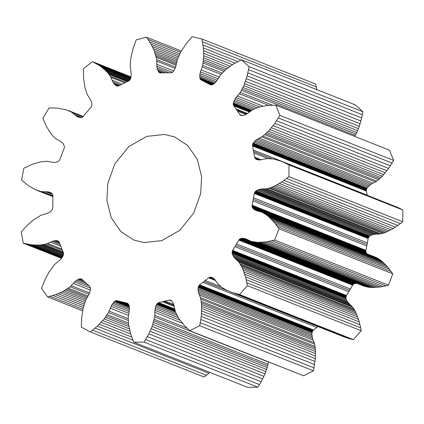 <?xml version="1.0" encoding="UTF-8"?>
<svg xmlns="http://www.w3.org/2000/svg" width="424" height="424" viewBox="0 0 424 424"><rect width="100%" height="100%" fill="white"/><g stroke="black" fill="none" stroke-linecap="round" stroke-linejoin="round"><path stroke-width="0.64" d="M200.706 193.598L193.651 213.134L179.813 230.317L161.767 240.625L143.943 242.549L133.836 240.048L120.782 231.525L111.215 217.576L106.901 200.499L107.802 183.417L114.856 163.881L128.695 146.693L146.741 136.385L164.565 134.466L174.672 136.968L187.726 145.49L197.293 159.44L201.607 176.517L200.706 193.598M247.393 285.649L245.554 276.877L242.39 268.016L238.951 262.127L234.742 258.115L232.983 255.646L232.161 253.351L232.347 250.971L239.178 239.56L241.113 238.394L244.738 238.505L251.321 241.457L257.713 242.411L266.5 241.881L274.673 240.079L278.987 228.753L274.058 222.049L267.825 215.885L262.387 212.413L253.377 208.841L252.688 208.014L252.015 205.879L254.347 193.455L255.545 191.282L258.099 189.751L261.067 189.051L266.892 188.797L270.274 187.864L275.224 185.781L281.684 182.06L288.919 176.691L289.014 164.899L281.849 161.422L273.623 159.021L267.131 158.565L259.716 159.986L257.156 159.694L255.174 158.475L254.633 157.198L252.566 145.973L252.598 144.483L253.202 143.047L256.038 140.01L262.991 136.088L268.493 131.175L274.837 123.358L279.882 115.344L275.738 105.131L267.576 105.475L260.659 106.731L255.624 108.359L252.359 109.895L247.192 113.727L244.362 115.185L242.078 115.651L240.159 114.994L233.497 105.353L233.348 103.021L234.991 99.078L240.286 92.443L243.827 85.632L247.139 75.922L249.121 66.648L241.452 59.773L233.709 63.892L225.865 69.536L220.618 74.815L215.901 81.97L212.774 84.588L210.691 84.922L201.252 80.009L199.937 78.286L199.741 75.202L200.425 71.826L202.709 65.407L203.737 55.724L203.382 47.949L201.962 39.024L192.093 36.681L186.104 43.847L180.571 52.391L177.407 59.397L175.425 67.776L173.352 71.497L171.46 72.758L160.595 72.933L158.709 72.059L157.41 69.494L156.853 66.261L156.753 59.657L154.267 50.822L151.124 44.282L146.55 37.243L136.194 39.835L132.993 48.824L130.719 58.777L130.189 66.303L131.292 74.454L130.629 78.636L129.256 80.608L118.307 86.067L116.277 85.786L114.533 84.36L112.837 81.832L110.362 76.182L108.321 73.384L104.792 69.727L99.412 65.55L92.469 61.618L83.411 68.699L83.555 77.947L84.943 87.598L87.137 94.34L91.128 100.859L91.907 103.578L91.754 106.297L82.775 116.945L80.719 117.649L77.285 116.674L71.561 112.132L65.646 109.646L57.182 108.083L49.073 107.935L42.882 118.28L46.343 126.188L50.011 132.315L53.228 136.337L55.687 138.659L60.643 141.468L62.863 143.397L64.114 145.39L64.363 147.695L59.599 160.198L57.871 161.767L54.208 162.53L47.059 161.29L40.465 161.91L31.736 164.517L23.866 168.185L21.608 179.999L27.788 185.209L35.181 189.581L41.282 191.595L48.601 191.94L51.829 193.461L52.899 195.337L52.836 207.718L52.03 210.076L49.751 212.148L46.9 213.521L41.091 215.154L33.284 220.014L27.475 225.102L21.2 231.944L23.272 243.196L31.106 244.796L39.808 245.114L46.407 243.996L53.594 240.874L57.251 240.673L58.957 241.791L63.346 252.503L63.42 254.914L61.962 257.766L59.705 260.283L54.691 264.406L48.908 272.256L45.135 279.358L41.541 288.198L47.583 296.933L55.708 294.648L62.429 291.802L70.183 286.804L74.666 281.918L77.237 279.856L79.924 278.78L81.922 279.363L89.957 286.619L90.535 288.808L89.607 292.958L85.51 300.536L83.205 307.866L81.662 317.905L81.371 327.211L90.338 331.918L97.356 326.151L104.198 318.901L108.496 312.615L111.92 304.681L114.575 301.438L116.611 300.627L127.497 303.208L128.843 304.824L129.389 307.262L129.325 310.644L128.212 317.3L128.62 324.699L130.74 334.08L133.804 342.242L144.144 342.11L148.84 333.852L152.089 326.475L154.718 316.972L154.93 310.326L155.534 306.939L156.875 304.024L158.783 302.651L169.669 299.969L171.545 300.733L173.564 303.918L175.414 311.788L178.472 317.979L183.889 325.081L189.777 330.688L199.699 325.743L201.262 316.426L201.713 306.398L200.865 299.111L198.262 291.611L198.162 287.472L198.665 285.999L199.635 284.859L208.677 277.794L210.352 277.148L212.233 277.577L214.348 279.04L218.026 283.942L221.524 287.138L225.743 289.783L231.907 292.47L239.602 294.553L247.393 285.649L361.184 330.725L360.697 327.874L246.911 282.792M361.184 330.725L353.388 339.635L239.602 294.553M229.665 291.617L348.189 338.357L350.887 339.083L237.101 294.002M350.887 339.083L353.388 339.635M348.189 338.357L234.403 293.276M345.698 337.546L231.907 292.47M212.504 277.731L211.253 277.238M213.102 278.075L210.792 277.158M213.59 278.43L210.352 277.148M214.104 278.844L209.933 277.19M214.597 279.299L209.536 277.296M215.069 279.792L209.17 277.455M215.774 280.609L208.677 277.794M220.968 286.709L205.38 280.534M227.635 290.726L204.22 281.451M199.699 325.743L313.484 370.825L315.318 358.688L315.498 351.48L315.069 346.435L314.258 342.746L312.467 338.357L311.804 333.768L312.695 330.683L316.845 327.429L203.054 282.352M316.845 327.429L318.011 326.528M313.426 329.941L199.635 284.859M312.965 330.344L199.174 285.267M312.695 330.683L198.904 285.606M312.456 331.075L198.665 285.999M312.25 331.52L198.459 286.439M312.08 332.013L198.294 286.931M311.947 332.554L198.162 287.472M311.804 333.768L198.019 288.691M311.836 335.156L198.045 290.074M312.048 336.688L198.262 291.611M312.467 338.357L198.676 293.281M313.092 340.143L199.301 295.062M314.258 342.746L200.472 297.664M314.65 344.187L200.865 299.111M315.069 346.435L201.278 301.353M315.255 347.897L201.464 302.816M315.403 349.546L201.612 304.464M315.498 351.48L201.713 306.398M315.53 353.621L201.744 308.539M315.477 356.022L201.692 310.946M315.318 358.688L201.532 313.606M315.048 361.502L201.262 316.426M314.64 364.576L200.854 319.5M314.089 367.846L200.303 322.765M313.484 370.825L303.563 375.77L189.777 330.688M171.116 300.409L170.04 299.985M171.487 300.69L169.669 299.969M171.969 301.199L169.118 300.065M173.766 304.522L165.291 301.167M174.094 305.524L163.961 301.506M174.312 306.457L162.631 301.83M174.768 308.99L158.783 302.651M174.831 309.403L158.237 302.831M174.884 309.764L157.882 303.028M174.953 310.193L157.537 303.298M175.086 310.713L157.198 303.626M175.266 311.311L156.875 304.024M175.494 311.979L156.567 304.485M176.135 313.564L156.006 305.587M177.041 315.456L155.534 306.939M178.297 317.682L155.168 308.518M179.999 320.258L154.93 310.326M182.256 323.205L154.829 312.34M186.809 328.033L154.898 315.392M144.144 342.11L257.93 387.192L261.173 381.711L264.968 373.851L267.231 367.566L268.509 362.048L154.718 316.972M268.058 364.407L154.272 319.33M267.698 365.907L153.907 320.825M267.231 367.566L153.44 322.484M266.622 369.479L152.831 324.397M265.88 371.556L152.089 326.475M264.968 373.851L151.183 328.77M263.871 376.342L150.085 331.266M262.631 378.934L148.84 333.852M261.173 381.711L147.388 336.63M259.525 384.605L145.734 339.523M257.93 387.192L247.595 387.319L133.804 342.242M127.688 303.324L126.988 303.049M128.657 304.443L123.294 302.317M128.785 304.708L122.022 302.026M128.875 304.93L120.761 301.718M129.029 305.418L117.146 300.711M129.071 305.561L116.611 300.627M129.135 305.762L116.234 300.653M129.203 306.043L115.837 300.749M129.256 306.388L115.429 300.908M129.32 306.812L115.01 301.141M129.389 307.31L114.575 301.438M129.431 308.476L113.696 302.243M129.373 309.891L112.805 303.324M129.193 311.523L111.92 304.681M128.87 313.363L111.062 306.308M128.414 315.398L110.251 308.2M128.196 318.7L109.217 311.184M128.223 320.433L108.496 312.615M128.424 323.067L107.261 314.682M128.631 324.763L106.408 315.959M128.938 326.66L105.412 317.338M129.378 328.876L104.198 318.901M129.961 331.314L102.809 320.555M130.73 334.043L101.204 322.341M131.737 337.064L99.359 324.238M132.972 340.26L97.356 326.151M90.338 331.918L204.124 377L206.43 375.245L208.894 373.226L95.103 328.149M208.894 373.226L209.859 372.373M206.43 375.245L92.639 330.169M81.593 279.109L80.783 278.791M81.933 279.374L80.369 278.754M82.288 279.718L79.924 278.78M82.775 280.185L79.447 278.87M84.143 281.51L78.398 279.236M86.226 283.418L77.237 279.856M89.369 286.052L75.991 280.752M90.503 288.193L74.666 281.918M90.407 290.154L73.283 283.37M89.591 292.995L71.322 285.76M89.024 294.272L70.183 286.804M88.102 296.037L68.375 288.219M87.466 297.086L67.183 289.051M86.75 298.204L65.826 289.915M85.998 299.482L64.22 290.853M85.372 300.892L62.429 291.802M84.784 302.434L60.399 292.772M84.228 304.082L58.13 293.742M83.74 305.757L55.708 294.648M83.295 307.506L53.048 295.523M82.908 309.276L50.202 296.318M82.611 310.808L47.583 296.933M58.12 241.018L57.251 240.673M58.766 241.548L56.212 240.535M59.18 242.258L54.993 240.594M59.545 243.233L53.594 240.874M60.033 244.553L52.03 241.383M60.653 246.227L50.318 242.131M61.83 249.089L47.764 243.519M62.376 250.324L46.407 243.996M63.096 251.946L44.34 244.516M63.468 252.863L43.01 244.759M63.589 253.7L41.531 244.961M63.51 254.506L39.808 245.114M63.309 255.248L37.922 245.189M63.012 255.948L35.823 245.178M62.699 256.61L33.517 245.046M62.339 257.172L31.106 244.796M62.021 257.675L28.493 244.394M61.713 258.073L25.753 243.827M61.501 258.338L23.272 243.196M51.113 192.936L48.601 191.94M52.025 193.662L47.069 191.701M52.64 194.521L45.326 191.627M52.92 195.851L42.623 191.77M52.92 196.206L41.282 191.595M52.905 196.513L39.31 191.129M52.905 196.614L38.075 190.742M52.905 196.651L36.724 190.244M83.231 116.473L68.593 110.675M83.199 116.51L69.775 111.189M83.03 116.68L71.561 112.132M82.818 116.897L72.684 112.885M81.599 117.528L74.619 114.761M80.459 117.628L75.975 115.847M79.171 117.422L77.285 116.674M131.074 76.914L92.469 61.618M131.037 77.147L94.753 62.768M130.963 77.528L97.186 64.146M130.82 77.995L99.412 65.55M130.656 78.541L101.394 66.944M130.407 79.134L103.207 68.359M130.057 79.733L104.792 69.727M129.596 80.306L106.154 71.02M128.912 80.809L107.346 72.266M128.075 81.212L108.321 73.384M127.232 81.599L109.159 74.439M125.748 82.277L110.362 76.182M124.624 82.807L111.062 77.433M122.054 84.106L112.053 80.147M120.58 84.901L112.837 81.832M119.43 85.521L113.669 83.237M118.561 85.955L114.533 84.36M117.761 86.141L115.407 85.208M116.865 86.014L116.277 85.786M181.345 51.028L146.55 37.243M180.619 52.3L148.103 39.421M179.824 53.816L149.709 41.886M179.066 55.353L151.124 44.282M178.382 56.869L152.333 46.55M177.778 58.422L153.387 48.76M177.248 59.927L154.267 50.822M176.877 61.385L154.977 52.709M176.644 62.816L155.555 54.463M176.437 64.098L155.995 56.005M176.167 65.264L156.339 57.41M175.631 67.135L156.753 59.657M175.154 68.418L156.907 61.189M173.739 70.983L156.785 64.268M172.319 72.387L156.853 66.261M169.07 72.758L157.071 68.004M165.556 72.721L157.41 69.494M163.129 72.806L157.861 70.718M161.454 72.891L158.406 71.683M160.871 72.917L158.709 72.059M160.41 72.917L159.027 72.372M160.055 72.896L159.355 72.615M316.808 90.058L315.748 84.1L201.962 39.024M316.309 86.925L202.518 41.849M240.964 60.012L203.022 44.976M237.8 61.586L203.382 47.949M234.997 63.139L203.605 50.7M232.437 64.702L203.721 53.329M230.195 66.208L203.737 55.724M228.266 67.617L203.674 57.876M226.564 68.964L203.547 59.842M225.16 70.161L203.372 61.533M223.936 71.28L203.16 63.049M222.123 73.098L202.709 65.407M221.01 74.37L202.29 66.955M219.144 77.025L201.082 69.87M218.132 78.838L200.425 71.826M217.114 80.39L199.985 73.606M216.118 81.689L199.741 75.202M215.18 82.733L199.693 76.596M214.321 83.523L199.815 77.778M213.95 83.835L199.937 78.286M213.606 84.085L200.102 78.732M213.299 84.275L200.298 79.124M213.06 84.418L200.531 79.452M212.896 84.514L200.796 79.723M212.79 84.577L201.252 80.009M212.461 84.721L204.638 81.625M212.292 84.795L205.794 82.219M212.058 84.858L206.939 82.834M210.77 84.933L210.198 84.71M354.734 136.427L356.796 132.548L359.292 126.352L361.688 117.967L362.912 111.729L355.243 104.855L241.452 59.773M362.912 111.729L249.121 66.648M362.377 114.713L248.591 69.631M361.688 117.967L247.897 72.886M360.925 120.999L247.139 75.922M360.135 123.76L246.344 78.678M359.292 126.352L245.501 81.27M358.444 128.668L244.653 83.586M357.618 130.714L243.827 85.632M356.796 132.548L243.01 87.466M356.038 134.095L242.252 89.013M355.312 135.457L241.526 90.381M272.367 105.152L240.286 92.443M268.731 105.375L239.369 93.741M263.039 106.191L237.281 95.988M259.774 106.975L236.014 97.562M257.061 107.818L234.991 99.078M254.861 108.682L234.207 100.504M253.102 109.525L233.661 101.824M251.702 110.293L233.348 103.021M251.13 110.643L233.269 103.567M250.701 110.993L233.248 104.076M250.33 111.3L233.28 104.548M250.012 111.57L233.364 104.972M249.741 111.793L233.497 105.353M249.439 112.047L233.788 105.846M247.515 113.5L236.126 108.984M246.736 113.992L236.91 110.097M245.894 114.48L237.673 111.226M242.459 115.609L239.814 114.56M241.77 115.63L240.159 114.994M241.32 115.567L240.45 115.227M367.258 195.257L366.278 190.445L366.728 188.616L367.693 187.122L371.249 184.111L376.777 181.17L382.278 176.257L388.628 168.439L393.668 160.426L389.524 150.207L275.738 105.131M393.668 160.426L279.882 115.344M392.136 163.054L278.351 117.973M390.371 165.869L276.586 120.787M388.628 168.439L274.837 123.358M386.948 170.729L273.162 125.652M385.294 172.833L271.503 127.751M383.731 174.672L269.94 129.59M382.278 176.257L268.493 131.175M380.916 177.64L267.125 132.564M379.703 178.785L265.917 133.703M378.59 179.76L264.799 134.678M376.777 181.17L262.991 136.088M375.521 181.997L261.735 136.915M372.908 183.179L259.122 138.102M371.249 184.111L257.463 139.03M369.823 185.092L256.038 140.01M368.642 186.099L254.851 141.017M367.693 187.122L253.907 142.04M366.988 188.124L253.202 143.047M366.728 188.616L252.937 143.535M366.527 189.099L252.736 144.017M366.384 189.565L252.598 144.483M366.304 190.016L252.513 144.934M366.278 190.445L252.492 145.368M366.352 191.054L252.566 145.973M367.242 195.178L253.457 150.096M271.975 158.767L253.732 151.538M268.042 158.549L253.987 152.984M261.311 159.843L254.633 157.198M260.23 159.938L254.776 157.781M259.589 159.981L254.946 158.141M258.9 159.949L255.174 158.475M258.349 159.928L255.46 158.783M257.638 159.79L255.799 159.064M257.193 159.705L256.197 159.307M289.014 164.899L402.8 209.981L398.046 207.532L281.849 161.422M398.046 207.532L284.26 162.45M400.558 208.751L286.767 163.675M402.8 209.981L402.705 221.768L288.919 176.691M367.168 253.918L366.225 252.672L365.801 250.955L368.286 237.917L369.336 236.364L370.703 235.368L373.274 234.408L380.683 233.878L385.517 232.41L393.207 228.568L400.442 223.591L286.651 178.509M400.442 223.591L402.705 221.768M397.903 225.478L284.117 180.396M395.475 227.142L281.684 182.06M393.207 228.568L279.416 183.486M391.018 229.819L277.232 184.742M389.009 230.863L275.224 185.781M387.192 231.711L273.406 186.634M385.517 232.41L271.726 187.328M384.059 232.946L270.274 187.864M382.75 233.364L268.959 188.282M380.683 233.878L266.892 188.797M379.3 234.09L265.509 189.009M376.618 234.011L262.832 188.929M374.853 234.127L261.067 189.051M373.274 234.408L259.483 189.327M371.885 234.827L258.099 189.751M370.703 235.368L256.918 190.291M369.733 236.009L255.948 190.933M369.336 236.364L255.545 191.282M368.986 236.73L255.2 191.653M368.695 237.117L254.909 192.035M368.461 237.514L254.676 192.432M368.286 237.917L254.501 192.835M368.138 238.537L254.347 193.455M367.423 242.931L253.632 197.849M367.142 244.447L253.351 199.37M366.845 245.962L253.054 200.886M365.886 250.33L252.1 205.248M365.801 250.955L252.015 205.879M365.817 251.384L252.031 206.303M365.891 251.814L252.105 206.732M366.029 252.243L252.238 207.166M366.225 252.672L252.434 207.59M366.474 253.096L252.688 208.014M259.149 211.528L254.31 209.61L253.377 208.841M257.384 211.067L254.31 209.61M278.987 228.753L392.778 273.835L387.849 267.131L381.611 260.967L376.178 257.49L261.142 211.915L255.481 210.315M376.178 257.49L262.387 212.413M377.969 258.428L264.178 213.346M379.072 259.112L265.281 214.03M380.264 259.939L266.479 214.857M381.611 260.967L267.825 215.885M383.036 262.175L269.251 217.093M384.573 263.606L270.788 218.524M386.206 265.276L272.415 220.194M387.849 267.131L274.058 222.049M389.555 269.245L275.77 224.169M391.283 271.599L277.492 226.522M392.778 273.835L388.458 285.161L274.673 240.079M250.054 241.012L363.84 286.094L368.361 287.218L373.374 287.525L380.291 286.958L385.851 285.856L272.06 240.774M385.851 285.856L388.458 285.161M382.983 286.491L269.198 241.41M380.291 286.958L266.5 241.881M377.821 287.271L264.03 242.194M375.484 287.461L261.698 242.38M373.374 287.525L259.589 242.443M371.504 287.493L257.713 242.411M369.802 287.382L256.017 242.305M368.361 287.218L254.57 242.141M367.073 287.011L253.287 241.929M365.106 286.539L251.321 241.457M247.87 239.746L244.738 238.505M249.439 240.657L243.392 238.262M360.697 327.874L358.587 319.399L355.386 311.476L352.736 307.204L347.532 301.952L346.249 299.545L345.878 297.902L346.435 295.486L352.964 284.642L353.992 283.82L355.964 283.311L242.178 238.23M355.964 283.311L357.178 283.343M354.899 283.476L241.113 238.394M354.427 283.63L240.636 238.548M353.992 283.82L240.207 238.744M353.605 284.059L239.82 238.977M353.261 284.329L239.475 239.247M352.964 284.642L239.178 239.56M352.609 285.166L238.823 240.085M350.415 289.067L236.629 243.991M349.63 290.403L235.839 245.321M348.825 291.723L235.039 246.641M346.435 295.486L232.644 250.404M346.132 296.053L232.347 250.971M345.995 296.471L232.209 251.39M345.904 296.922L232.119 251.84M345.867 297.399L232.076 252.317M345.878 297.902L232.092 252.821M345.947 298.432L232.161 253.351M346.249 299.545L232.458 254.469M346.774 300.727L232.983 255.646M347.532 301.952L233.746 256.87M348.533 303.197L234.742 258.115M349.779 304.443L235.988 259.366M351.841 306.144L238.049 261.062M352.736 307.204L238.951 262.127M353.945 308.948L240.154 263.866M354.649 310.119L240.864 265.042M355.386 311.476L241.595 266.394M356.176 313.098L242.39 268.016M356.971 314.926L243.185 269.849M357.787 317.03L243.996 271.948M358.587 319.399L244.802 274.317M359.34 321.954L245.554 276.877M360.056 324.8L246.264 279.718"/></g></svg>
